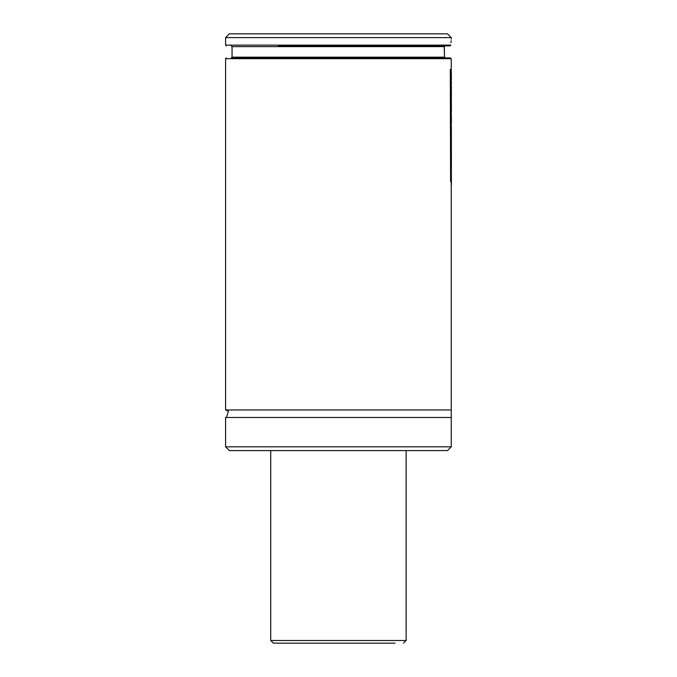 <?xml version="1.0" encoding="UTF-8"?>
<svg xmlns="http://www.w3.org/2000/svg" width="677" height="677" viewBox="0 0 677 677"><rect width="100%" height="100%" fill="white"/><g stroke="black" fill="none" stroke-linecap="round" stroke-linejoin="round"><path stroke-width="1.02" d="M338.424 33.85L447.497 33.85L451.254 37.607L225.593 37.607L229.351 33.85L338.424 33.85M450.984 42.71L451.119 40.747M443.74 45.884L398.389 45.884M384.849 45.884L292.007 45.884M278.467 45.884L450.07 45.884L450.857 45.131L225.593 45.131L225.593 37.607M444.264 49.201L444.535 57.173L444.307 46.637L445.085 45.884M444.281 47.974L444.264 49.133M232.059 57.173L231.306 57.917L445.339 57.917L444.535 57.173L232.059 57.173L232.059 46.637L444.307 46.637M445.339 57.917L450.315 57.917L445.339 57.917M443.74 57.917L398.389 57.917M384.849 57.917L292.007 57.917M278.467 57.917L450.315 57.917L451.127 58.671L451.254 60.177L451.254 71.762M451.127 58.671L225.593 58.671L225.593 409.957L451.254 409.957L451.254 183.459M225.593 409.957L228.403 411.227L226.482 417.379L225.593 417.481L451.254 417.481L451.254 409.957M451.254 446.82L225.593 446.82L229.351 450.577L447.497 450.577L451.254 446.82L451.254 417.481M451.254 81.866L451.237 80.715M451.254 86.021L451.407 81.866M451.373 87.756L451.407 86.021M451.331 87.325L451.407 94.805L451.195 87.325M451.39 95.33L451.407 94.805M451.322 71.762L451.407 79.023L451.195 71.762M451.254 80.605L451.407 79.023M451.322 94.712L451.407 112.001L451.195 94.712M451.322 114.887L451.407 122.444L451.195 114.887M451.254 124.009L451.407 122.444M451.322 126.853L451.407 134.393L451.195 126.853M451.254 135.256L451.407 134.393M451.254 136.636L451.364 135.256M451.195 140.503L451.364 136.636M451.195 148.119L451.331 140.503M451.407 138.294L451.331 148.119M451.381 168.006L451.077 148.61M451.407 166.288L451.364 147.468M451.407 158.393L451.407 156.006M451.322 167.557L451.407 184.829L451.195 167.557M450.594 69.392L451.195 70.78L451.195 182.638L450.594 181.233L450.298 69.392M406.124 450.577L406.124 640.518L270.724 640.518L273.356 643.15L395.038 643.15M344.483 643.15L332.373 643.15M451.254 39.114L451.254 37.607M225.593 45.131L226.346 45.884M232.059 46.637L231.306 45.884M225.593 58.671L226.346 57.917M451.254 167.557L451.254 148.119M451.254 140.503L451.254 133.225M451.254 126.853L451.254 121.285M451.254 114.887L451.254 110.63M451.254 94.712L451.254 93.663M451.254 87.325L451.254 77.855M225.593 446.82L225.593 417.481M270.724 640.518L270.724 450.577M406.124 640.518L403.492 643.15"/></g></svg>
